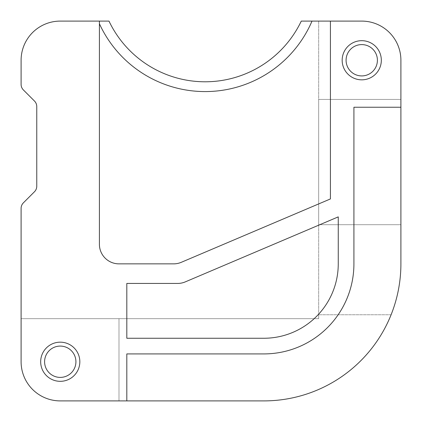 <?xml version="1.0" encoding="UTF-8"?>
<svg xmlns="http://www.w3.org/2000/svg" width="422" height="422" viewBox="0 0 422 422"><rect width="100%" height="100%" fill="white"/><g stroke="black" fill="none" stroke-linecap="round" stroke-linejoin="round"><path stroke-width="0.32" stroke-dasharray="2.11 1.58" d="M342.168 60.256A19.576 19.576 0 0 1 361.744 40.676A19.576 19.576 0 0 1 381.324 60.256A19.576 19.576 0 0 0 361.744 40.676A19.576 19.576 0 0 0 342.168 60.256A19.576 19.576 0 0 1 361.744 40.676A19.576 19.576 0 0 1 381.324 60.256A19.576 19.576 0 0 1 361.744 79.832A19.576 19.576 0 0 1 342.168 60.256A19.576 19.576 0 0 0 361.744 79.832A19.576 19.576 0 0 0 381.324 60.256A19.576 19.576 0 0 1 361.744 79.832A19.576 19.576 0 0 1 342.168 60.256M40.676 361.744A19.576 19.576 0 0 1 60.256 342.168A19.576 19.576 0 0 1 79.832 361.744A19.576 19.576 0 0 0 60.256 342.168A19.576 19.576 0 0 0 40.676 361.744A19.576 19.576 0 0 1 60.256 342.168A19.576 19.576 0 0 1 79.832 361.744A19.576 19.576 0 0 1 60.256 381.324A19.576 19.576 0 0 1 40.676 361.744A19.576 19.576 0 0 0 60.256 381.324A19.576 19.576 0 0 0 79.832 361.744A19.576 19.576 0 0 1 60.256 381.324A19.576 19.576 0 0 1 40.676 361.744M44.595 361.744A15.661 15.661 0 0 1 60.256 346.082A15.661 15.661 0 0 1 75.918 361.744A15.661 15.661 0 0 1 60.256 377.405A15.661 15.661 0 0 1 44.595 361.744M346.082 60.256A15.661 15.661 0 0 1 361.744 44.595A15.661 15.661 0 0 1 377.405 60.256A15.661 15.661 0 0 1 361.744 75.918A15.661 15.661 0 0 1 346.082 60.256M60.256 21.1L99.407 21.1L99.407 244.28L99.407 21.1L108.981 21.1L99.407 21.1L99.407 23.737A116.287 116.287 0 0 0 312.011 21.1L301.271 21.1L318.673 21.1L318.673 318.673L118.988 318.673L118.988 400.9L118.988 318.673L318.673 318.673L318.673 314.759L318.673 318.673L118.988 318.673L118.988 400.9L118.988 318.673L318.673 318.673L318.673 314.759L318.673 318.673L118.988 318.673L318.673 318.673L318.673 21.1L301.271 21.1A106.502 106.502 0 0 1 108.981 21.1L60.256 21.1A39.156 39.156 0 0 0 21.1 60.256L21.1 84.421L21.1 60.256A39.156 39.156 0 0 1 60.256 21.1A39.156 39.156 0 0 0 21.1 60.256M21.1 84.421A7.833 7.833 0 0 0 23.395 89.955A7.833 7.833 0 0 1 21.1 84.421A7.833 7.833 0 0 0 23.395 89.955L34.467 101.032A7.833 7.833 0 0 1 36.761 106.571L36.761 186.223A7.833 7.833 0 0 1 34.467 191.757L23.395 202.834A7.833 7.833 0 0 0 21.1 208.373A7.833 7.833 0 0 1 23.395 202.834A7.833 7.833 0 0 0 21.1 208.373L21.1 361.744A39.156 39.156 0 0 0 60.256 400.9L126.816 400.9L126.816 353.916L263.861 353.916A90.055 90.055 0 0 0 353.916 263.861L353.916 107.241L400.9 107.241L400.9 60.256A39.156 39.156 0 0 0 361.744 21.1L330.421 21.1L330.421 198.931L181.318 262.299A19.576 19.576 0 0 1 173.658 263.861L118.988 263.861A19.576 19.576 0 0 1 99.407 244.28A19.576 19.576 0 0 0 118.988 263.861L173.658 263.861L118.988 263.861A19.576 19.576 0 0 1 99.407 244.28L99.407 23.737M23.395 89.955L34.467 101.032A7.833 7.833 0 0 1 36.761 106.571M263.861 338.254A74.393 74.393 0 0 0 338.254 263.861L338.254 216.871L185.305 281.875A19.576 19.576 0 0 1 177.646 283.436A19.576 19.576 0 0 0 185.305 281.875L338.254 216.871L185.305 281.875A19.576 19.576 0 0 1 177.646 283.436L126.816 283.436L126.816 338.254L263.861 338.254A74.393 74.393 0 0 0 338.254 263.861L338.254 216.871L338.254 263.861A74.393 74.393 0 0 1 263.861 338.254L126.816 338.254L263.861 338.254M391.094 314.759A137.039 137.039 0 0 1 263.861 400.9A137.039 137.039 0 0 0 391.094 314.759A137.039 137.039 0 0 1 263.861 400.9A137.039 137.039 0 0 0 391.094 314.759A137.039 137.039 0 0 1 263.861 400.9A137.039 137.039 0 0 0 391.094 314.759L318.673 314.759L391.094 314.759M400.9 107.241L353.916 107.241L353.916 263.861A90.055 90.055 0 0 1 263.861 353.916L126.816 353.916L126.816 400.9L126.816 353.916L263.861 353.916A90.055 90.055 0 0 0 353.916 263.861L353.916 107.241L400.9 107.241L400.9 263.861A137.039 137.039 0 0 1 263.861 400.9L118.988 400.9L263.861 400.9M400.9 224.704L400.9 99.407L400.9 224.704L400.9 99.407L400.9 224.704L400.9 99.407L400.9 224.704L318.673 224.704L400.9 224.704L318.673 224.704L318.673 99.407L400.9 99.407L318.673 99.407L318.673 224.704L400.9 224.704L318.673 224.704L318.673 99.407L400.9 99.407L318.673 99.407L318.673 224.704L400.9 224.704M312.011 21.1L330.421 21.1L330.421 198.931L330.421 21.1M36.761 186.223A7.833 7.833 0 0 1 34.467 191.757M21.1 318.673L318.673 318.673L21.1 318.673L21.1 208.373M181.318 262.299A19.576 19.576 0 0 1 173.658 263.861A19.576 19.576 0 0 0 181.318 262.299L330.421 198.931L181.318 262.299M126.816 283.436L126.816 338.254L126.816 283.436L177.646 283.436L126.816 283.436M318.673 99.407L400.9 99.407L318.673 99.407L318.673 224.704L318.673 99.407M118.988 400.9L118.988 318.673L118.988 400.9"/><path stroke-width="0.63" d="M381.324 60.256A19.576 19.576 0 0 0 361.744 40.676A19.576 19.576 0 0 0 342.168 60.256A19.576 19.576 0 0 0 361.744 79.832A19.576 19.576 0 0 0 381.324 60.256M79.832 361.744A19.576 19.576 0 0 0 60.256 342.168A19.576 19.576 0 0 0 40.676 361.744A19.576 19.576 0 0 0 60.256 381.324A19.576 19.576 0 0 0 79.832 361.744M75.918 361.744A15.661 15.661 0 0 0 60.256 346.082A15.661 15.661 0 0 0 44.595 361.744A15.661 15.661 0 0 0 60.256 377.405A15.661 15.661 0 0 0 75.918 361.744M377.405 60.256A15.661 15.661 0 0 0 361.744 44.595A15.661 15.661 0 0 0 346.082 60.256A15.661 15.661 0 0 0 361.744 75.918A15.661 15.661 0 0 0 377.405 60.256M34.467 191.757A7.833 7.833 0 0 0 36.761 186.223A7.833 7.833 0 0 1 34.467 191.757L23.395 202.834A7.833 7.833 0 0 0 21.1 208.373L21.1 361.744A39.156 39.156 0 0 0 60.256 400.9L126.816 400.9L126.816 353.916L263.861 353.916A90.055 90.055 0 0 0 353.916 263.861L353.916 107.241L400.9 107.241L400.9 60.256A39.156 39.156 0 0 0 361.744 21.1L330.421 21.1L330.421 198.931L181.318 262.299A19.576 19.576 0 0 1 173.658 263.861L118.988 263.861A19.576 19.576 0 0 1 99.407 244.28L99.407 21.1L60.256 21.1L108.981 21.1A106.502 106.502 0 0 0 301.271 21.1L312.011 21.1A116.287 116.287 0 0 1 99.407 23.737M60.256 21.1A39.156 39.156 0 0 0 21.1 60.256L21.1 84.421A7.833 7.833 0 0 0 23.395 89.955L34.467 101.032A7.833 7.833 0 0 1 36.761 106.571A7.833 7.833 0 0 0 34.467 101.032L23.395 89.955M263.861 400.9L126.816 400.9L263.861 400.9A137.039 137.039 0 0 0 400.9 263.861L400.9 107.241M36.761 106.571L36.761 186.223M126.816 283.436L177.646 283.436A19.576 19.576 0 0 0 185.305 281.875L338.254 216.871L338.254 263.861A74.393 74.393 0 0 1 263.861 338.254L126.816 338.254L126.816 283.436M330.421 21.1L312.011 21.1M21.1 60.256L21.1 84.421M21.1 208.373L21.1 318.673"/></g></svg>
